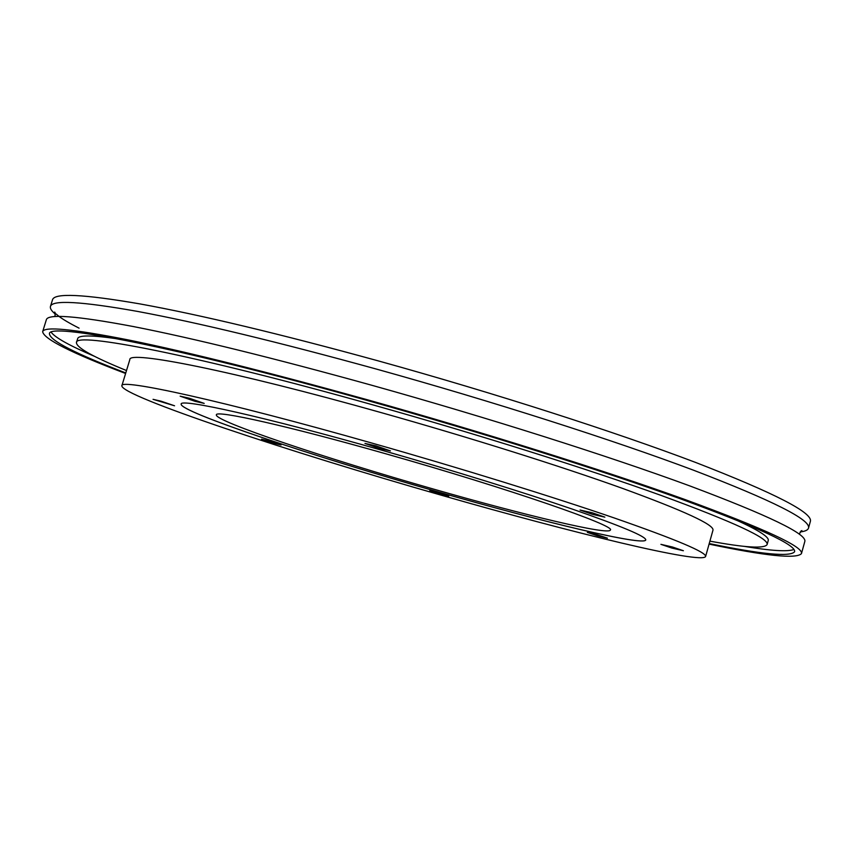 <?xml version="1.0" encoding="UTF-8"?>
<svg xmlns="http://www.w3.org/2000/svg" width="853" height="853" viewBox="0 0 853 853"><rect width="100%" height="100%" fill="white"/><g stroke="black" fill="none" stroke-linecap="round" stroke-linejoin="round"><path stroke-width="1.28" d="M55.37 314.117C51.543 310.993 49.9 308.445 50.444 306.472C52.054 299.744 81.099 301.386 137.568 311.42C198.141 322.701 277.662 341.893 376.109 368.997C492.266 401.283 613.499 440.137 693.468 470.184C772.882 500.658 811.224 519.978 808.495 528.146C807.887 530.097 805.136 531.355 800.221 531.931M381.76 450.213C263.972 416.669 179.535 398.052 181.145 404.13C179.525 411.786 313.328 456.387 436.949 491.584C542.796 521.961 643.695 546.272 645.764 539.992C646.297 536.59 621.794 526.28 572.256 509.081C522.921 492.17 450.896 469.864 381.76 450.213M181.156 404.119C179.684 411.818 313.403 456.387 436.96 491.563C542.807 521.94 643.695 546.251 645.774 539.97M592.27 512.792L580.061 510.041L592.632 514.402L604.873 517.142L592.27 512.792M375.928 445.842L364.956 443.421L379.436 448.475L390.439 450.906L375.928 445.842M189.249 398.223L180.164 396.176L195.092 401.336L204.208 403.394L189.249 398.223M161.014 401.177L153.05 399.332L174.556 405.783L161.014 401.177M269.356 441.033L261.551 439.178L273.237 443.102L281.053 444.957L269.356 441.033M438.293 492.586L429.784 490.55L440.233 494.047L448.753 496.083L438.293 492.586M597.26 534.756L587.333 532.4L597.495 535.812L607.432 538.168L597.26 534.756M672.484 547.018L660.915 544.342L671.801 548.042L683.392 550.729L672.484 547.018M50.444 306.472L52.491 299.829C54.197 292.792 83.327 294.146 139.86 303.892C200.508 314.896 280.051 333.918 378.487 360.947C494.623 393.137 615.781 432.13 695.643 462.454C774.95 493.237 813.186 512.898 810.35 521.45L808.495 528.146M125.604 373.486C71.599 353.035 43.951 339.121 42.65 331.732L46.339 319.768C47.768 313.648 76.653 315.877 132.983 326.475C193.418 338.31 272.875 357.865 371.354 385.14C487.532 417.586 608.925 456.174 689.107 485.656C768.745 515.532 807.311 534.159 804.795 541.548L801.447 553.629C796.382 559.141 765.589 555.975 709.067 544.107M42.65 331.732C43.908 326.177 72.633 328.938 128.846 340.038C189.163 352.374 268.567 372.26 367.067 399.673C483.267 432.268 604.809 470.621 685.183 499.602C765.024 528.924 803.782 546.933 801.447 553.629M94.992 356.543C69.903 345.828 55.317 337.756 51.233 332.318M125.764 372.953C75.885 353.846 50.444 340.837 49.442 333.928C46.787 321.997 175.281 346.457 368.229 400.729C482.19 432.706 601.354 470.302 680.267 498.749C758.701 527.538 796.787 545.227 794.548 551.816C789.985 557.094 761.537 554.343 709.227 543.564M126.5 370.543C93.18 356.991 76.503 347.683 76.45 342.629C74.115 331.529 194.58 354.688 372.782 404.855C477.883 434.369 587.653 468.99 660.776 495.305C733.58 521.983 769.022 538.414 767.103 544.587C764.341 548.82 745.277 547.669 709.899 541.143M734.38 519.2C758.221 529.958 769.491 537.091 768.212 540.599L767.103 544.587M372.409 443.208C460.3 468.148 552.083 496.595 614.096 517.91C676.098 539.501 706.604 552.371 705.602 556.508C702.03 564.409 572.715 532.944 442.089 495.433C290.276 452.175 121.211 396.133 121.851 385.801C119.527 378.22 223.017 400.718 372.409 443.208M121.851 385.801L129.827 359.635C128.067 350.188 232.08 370.565 381.398 412.671C469.246 437.376 560.784 466.228 622.487 488.374C684.159 510.894 714.324 524.819 712.98 530.161L705.602 556.508M433.729 489.142C327.509 458.914 214.444 421.105 216.363 414.878C215.137 409.707 287.781 425.85 387.049 454.148C508.121 488.396 617.167 526.226 610.311 530.076C608.903 535.396 524.392 515.148 433.729 489.142M76.45 342.629L77.666 338.673C78.476 335.026 91.825 335.09 117.703 338.876M793.908 549.492C787.532 551.87 770.899 550.814 743.987 546.325M800.903 531.088L801.916 530.577L799.741 533.072L799.57 534.404M54.581 316.559L55.168 315.343L54.677 312.059L55.253 313.04M56.149 314L58.942 316.346C63.037 319.459 69.743 323.394 79.073 328.16"/></g></svg>
